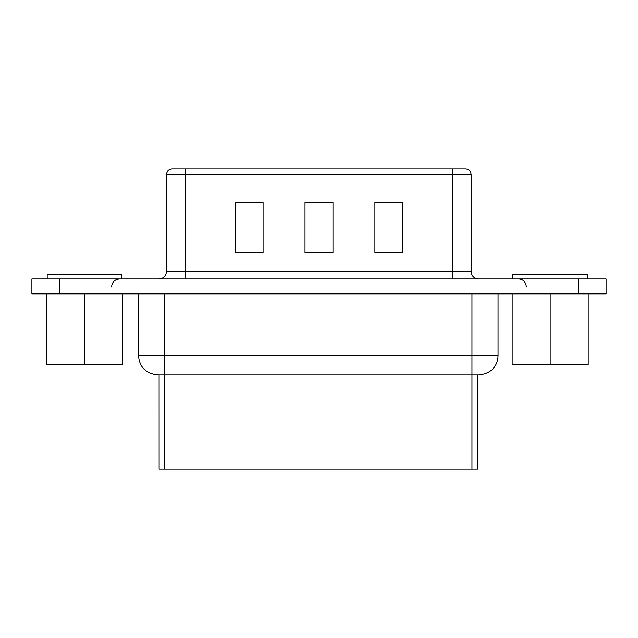 <?xml version="1.0" encoding="UTF-8"?>
<svg xmlns="http://www.w3.org/2000/svg" width="638" height="638" viewBox="0 0 638 638"><rect width="100%" height="100%" fill="white"/><g stroke="black" fill="none" stroke-linecap="round" stroke-linejoin="round"><path stroke-width="0.96" d="M606.1 278.934L606.1 293.839L606.1 278.934L578.148 278.934L578.148 293.839L606.1 293.839L578.148 293.839L578.148 278.934L59.852 278.934L59.852 293.839L578.148 293.839L59.852 293.839L59.852 278.934L31.9 278.934L31.9 293.839L59.852 293.839L31.9 293.839L31.9 278.934L606.1 278.934M471.976 355.526L471.976 293.839L471.976 355.526L498.007 355.526L164.716 355.526L471.976 355.526L471.976 374.913L471.976 355.526M164.716 293.839L164.716 355.526L164.716 293.839M138.685 355.526L164.716 355.526L164.716 374.913L478.675 374.913L164.716 374.913L164.716 355.526L138.685 355.526M526.43 286.948C525.688 281.749 523.016 279.077 518.415 278.934M119.585 278.934L119.585 278.934C114.752 279.364 112.081 282.036 111.57 286.948M138.621 293.839L138.621 355.526C138.837 363.556 143.04 373.437 158.009 374.913L164.716 374.913L158.009 374.913L164.716 374.913L164.716 469.026L471.976 469.026L471.976 374.913L471.976 469.026L477.559 469.026L164.716 469.026L164.716 374.913M452.486 278.934L452.486 271.477L185.132 271.477L185.132 278.934L185.132 271.477L166.646 271.477L452.486 271.477L452.486 278.934M465.437 168.974L452.486 168.974L452.486 174.565L185.132 174.565L470.98 174.565L452.486 174.565L452.486 271.477L470.98 271.477L452.486 271.477L452.486 168.974L465.533 168.974C468.97 169.357 470.836 171.223 471.123 174.565L471.123 271.477C471.602 276.047 474.082 278.535 478.58 278.934M185.132 174.565L185.132 271.477L185.132 174.565L166.646 174.565L185.132 174.565L185.132 168.974L185.132 174.565M263.087 202.517L263.087 252.839L235.135 252.839L235.135 202.517L263.087 202.517L263.087 252.839L235.135 252.839L263.087 252.839L263.087 202.517L235.135 202.517L235.135 252.839L235.135 202.517M402.865 202.517L402.865 252.839L374.913 252.839L374.913 202.517L402.865 202.517L402.865 252.839L374.913 252.839L402.865 252.839L402.865 202.517L374.913 202.517L374.913 252.839L374.913 202.517M332.98 202.517L332.98 252.839L305.02 252.839L305.02 202.517L332.98 202.517L332.98 252.839L305.02 252.839L332.98 252.839L332.98 202.517L305.02 202.517L305.02 252.839L305.02 202.517M452.486 168.974L172.188 168.974L452.486 168.974M477.567 374.913L477.559 469.026M159.141 469.026L164.716 469.026L159.141 469.026L159.125 374.913M588.212 364.657L512.17 364.657L512.17 293.839L512.17 364.657L588.212 364.657L588.212 293.839L588.212 364.657M550.187 293.839L550.187 364.657L550.187 293.839M512.912 274.268L587.462 274.268L512.912 274.268L512.912 278.934M587.462 278.934L587.462 274.268M46.438 364.657L46.438 293.839L46.438 364.657L84.455 364.657L84.455 293.839L84.455 364.657L122.472 364.657L122.472 293.839L122.472 364.657L46.438 364.657M121.73 274.268L121.73 278.934L121.73 274.268L47.18 274.268L47.18 278.934L47.18 274.268L121.73 274.268L121.73 278.934M498.071 293.839L498.071 355.526C497.863 363.556 493.652 373.437 478.691 374.913L478.675 374.913M471.976 374.913L478.691 374.913M185.132 168.974L172.085 168.974C168.647 169.357 166.781 171.223 166.494 174.565L166.494 271.477C166.016 276.047 163.527 278.535 159.037 278.934M47.18 278.934L47.18 274.268"/></g></svg>
